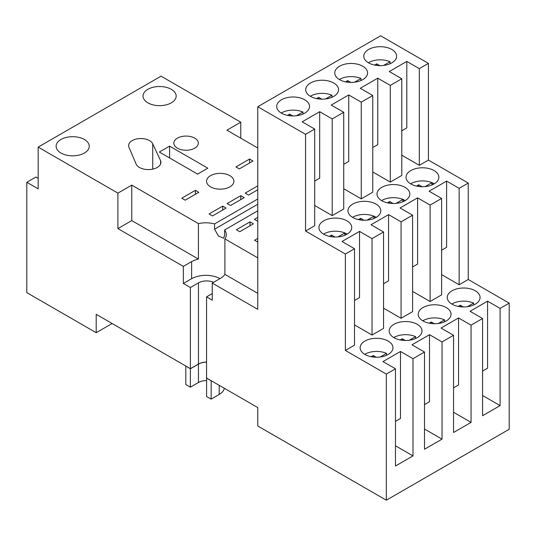 <?xml version="1.0" encoding="UTF-8"?>
<svg xmlns="http://www.w3.org/2000/svg" width="536" height="536" viewBox="0 0 536 536"><rect width="100%" height="100%" fill="white"/><g stroke="black" fill="none" stroke-linecap="round" stroke-linejoin="round"><path stroke-width="0.8" d="M473.63 304.997L473.63 303.088A16.415 9.474 0 0 0 451.828 304.046M463.292 306.947L460.317 305.232L458.253 306.418M473.63 303.088L467.365 306.706M460.317 306.753L460.317 305.232M444.599 321.761L444.599 319.851A16.415 9.474 0 0 0 422.797 320.809M434.254 323.711L431.279 321.995L429.215 323.181M444.599 319.851L438.327 323.469M431.279 323.516L431.279 321.995M415.561 338.524L415.561 336.615A16.415 9.474 0 0 0 393.759 337.573M405.223 340.474L402.241 338.759L400.178 339.945M415.561 336.615L409.296 340.233M402.241 340.28L402.241 338.759M386.523 355.288L386.523 353.378A16.415 9.474 0 0 0 364.721 354.336M376.185 357.237L373.21 355.522L371.147 356.708M386.523 353.378L380.258 356.996M373.21 357.043L373.21 355.522M338.042 236.885L344.849 232.959L344.849 235.264L344.849 232.959A16.415 9.474 0 0 0 323.51 234.111M334.973 237.013L331.596 235.063L329.345 236.363M331.596 236.765L331.596 235.063M425.149 186.595L431.956 182.669L431.956 184.974L431.956 182.669A16.415 9.474 0 0 0 410.616 183.821M422.073 186.722L418.696 184.773L416.452 186.072M418.696 186.474L418.696 184.773M396.111 203.358L402.918 199.432L402.918 201.737L402.918 199.432A16.415 9.474 0 0 0 381.578 200.585M393.042 203.486L389.665 201.536L387.414 202.836M389.665 203.238L389.665 201.536M367.08 220.122L373.887 216.196L373.887 218.5L373.887 216.196A16.415 9.474 0 0 0 352.547 217.348M364.004 220.249L360.627 218.299L358.383 219.599M360.627 220.001L360.627 218.299M361.003 80.521L361.003 78.484A16.415 9.474 0 0 0 339.342 79.502M350.805 82.41L347.703 80.621L345.579 81.847M361.003 78.484L354.557 82.209M347.703 82.196L347.703 80.621M390.041 63.757L390.041 61.72A16.415 9.474 0 0 0 368.379 62.739M379.836 65.647L376.741 63.858L374.617 65.084M390.041 61.72L383.595 65.446M376.741 65.432L376.741 63.858M331.965 97.284L331.965 95.247A16.415 9.474 0 0 0 310.31 96.266M321.768 99.173L318.672 97.385L316.548 98.611M331.965 95.247L325.526 98.972M318.672 98.959L318.672 97.385M302.934 114.047L302.934 112.011A16.415 9.474 0 0 0 281.273 113.029M292.736 115.937L289.634 114.148L287.51 115.374M302.934 112.011L296.488 115.736M289.634 115.722L289.634 114.148M185.905 366.101L190.367 368.781L198.447 364.105A11.444 6.606 180 0 1 206.561 362.162M190.367 368.781L190.367 387.173L185.811 384.547L185.811 366.155M206.641 378.074L206.568 396.506L211.124 399.126L219.204 394.449A17.882 10.325 0 0 0 224.323 388.278M211.124 399.126L211.191 380.701M206.568 378.115L211.124 380.734M190.367 387.173L198.447 382.496A11.444 6.606 180 0 1 206.568 380.553M304.703 99.763A16.415 9.474 0 0 0 286.82 97.706A16.415 9.474 0 0 0 276.69 106.463A16.415 9.474 0 0 0 281.494 113.163A16.415 9.474 0 0 0 299.383 115.213A16.415 9.474 0 0 0 309.513 106.463A16.415 9.474 0 0 0 304.703 99.763M333.74 83A16.415 9.474 0 0 0 315.851 80.943A16.415 9.474 0 0 0 305.721 89.7A16.415 9.474 0 0 0 310.532 96.4A16.415 9.474 0 0 0 328.414 98.45A16.415 9.474 0 0 0 338.544 89.7A16.415 9.474 0 0 0 333.74 83M362.778 66.236A16.415 9.474 0 0 0 344.889 64.179A16.415 9.474 0 0 0 334.759 72.936A16.415 9.474 0 0 0 339.563 79.636A16.415 9.474 0 0 0 357.452 81.693A16.415 9.474 0 0 0 367.582 72.936A16.415 9.474 0 0 0 362.778 66.236M391.809 49.473A16.415 9.474 0 0 0 373.927 47.416A16.415 9.474 0 0 0 363.797 56.173A16.415 9.474 0 0 0 368.601 62.873A16.415 9.474 0 0 0 386.483 64.93A16.415 9.474 0 0 0 396.62 56.173A16.415 9.474 0 0 0 391.809 49.473M388.158 341.064A16.415 9.474 0 0 0 370.269 339.013A16.415 9.474 0 0 0 360.138 347.763A16.415 9.474 0 0 0 364.949 354.464A16.415 9.474 0 0 0 382.831 356.52A16.415 9.474 0 0 0 392.962 347.763A16.415 9.474 0 0 0 388.158 341.064M417.196 324.3A16.415 9.474 0 0 0 399.307 322.25A16.415 9.474 0 0 0 389.176 331A16.415 9.474 0 0 0 393.98 337.7A16.415 9.474 0 0 0 411.869 339.757A16.415 9.474 0 0 0 422 331A16.415 9.474 0 0 0 417.196 324.3M446.227 307.537A16.415 9.474 0 0 0 428.344 305.487A16.415 9.474 0 0 0 418.214 314.237A16.415 9.474 0 0 0 423.018 320.937A16.415 9.474 0 0 0 440.9 322.994A16.415 9.474 0 0 0 451.037 314.237A16.415 9.474 0 0 0 446.227 307.537M475.265 290.773A16.415 9.474 0 0 0 457.375 288.723A16.415 9.474 0 0 0 447.245 297.473A16.415 9.474 0 0 0 452.056 304.173A16.415 9.474 0 0 0 469.938 306.23A16.415 9.474 0 0 0 480.068 297.473A16.415 9.474 0 0 0 475.265 290.773M160.592 163.922L160.592 160.74L152.72 143.782A12.261 7.082 0 0 0 139.28 138.596A12.261 7.082 0 0 0 128.62 145.611A12.261 7.082 0 0 0 129.035 147.447L136.198 164.204A12.562 7.256 0 0 0 139.447 167.46A12.562 7.256 0 0 0 153.142 169.034A12.562 7.256 0 0 0 160.901 162.328A12.562 7.256 0 0 0 160.592 160.74M194.756 138.154A12.261 7.082 0 0 0 181.389 136.62A12.261 7.082 0 0 0 173.825 143.159A12.261 7.082 0 0 0 177.416 148.164A12.261 7.082 0 0 0 190.776 149.698A12.261 7.082 0 0 0 198.347 143.159A12.261 7.082 0 0 0 194.756 138.154M229.884 175.674A13.675 7.899 0 0 0 214.983 173.965A13.675 7.899 0 0 0 206.541 181.262A13.675 7.899 0 0 0 210.548 186.843A13.675 7.899 0 0 0 225.448 188.551A13.675 7.899 0 0 0 233.89 181.262A13.675 7.899 0 0 0 229.884 175.674M346.939 220.839A16.415 9.474 0 0 0 329.057 218.789A16.415 9.474 0 0 0 318.927 227.539A16.415 9.474 0 0 0 323.731 234.239A16.415 9.474 0 0 0 341.62 236.296A16.415 9.474 0 0 0 351.75 227.539A16.415 9.474 0 0 0 346.939 220.839M344.849 232.959A16.415 9.474 180 0 1 346.939 233.977A16.415 9.474 180 0 1 347.167 234.111M375.977 204.075A16.415 9.474 0 0 0 358.095 202.025A16.415 9.474 0 0 0 347.958 210.775A16.415 9.474 0 0 0 352.768 217.475A16.415 9.474 0 0 0 370.651 219.532A16.415 9.474 0 0 0 380.788 210.775A16.415 9.474 0 0 0 375.977 204.075M373.887 216.196A16.415 9.474 180 0 1 375.977 217.214A16.415 9.474 180 0 1 376.198 217.348M405.015 187.312A16.415 9.474 0 0 0 387.126 185.262A16.415 9.474 0 0 0 376.996 194.012A16.415 9.474 0 0 0 381.8 200.712A16.415 9.474 0 0 0 399.688 202.769A16.415 9.474 0 0 0 409.819 194.012A16.415 9.474 0 0 0 405.015 187.312M402.918 199.432A16.415 9.474 180 0 1 405.015 200.451A16.415 9.474 180 0 1 405.236 200.585M434.046 170.549A16.415 9.474 0 0 0 416.164 168.498A16.415 9.474 0 0 0 406.033 177.249A16.415 9.474 0 0 0 410.837 183.949A16.415 9.474 0 0 0 428.726 186.005A16.415 9.474 0 0 0 438.857 177.249A16.415 9.474 0 0 0 434.046 170.549M431.956 182.669A16.415 9.474 180 0 1 434.046 183.687A16.415 9.474 180 0 1 434.274 183.821M84.407 139.494A16.576 9.568 0 0 0 66.343 137.417A16.576 9.568 0 0 0 56.113 146.261A16.576 9.568 0 0 0 60.963 153.021A16.576 9.568 0 0 0 79.027 155.098A16.576 9.568 0 0 0 89.257 146.261A16.576 9.568 0 0 0 84.407 139.494M171.306 89.318A16.576 9.568 0 0 0 153.249 87.241A16.576 9.568 0 0 0 143.018 96.085A16.576 9.568 0 0 0 147.869 102.852A16.576 9.568 0 0 0 165.932 104.922A16.576 9.568 0 0 0 176.163 96.085A16.576 9.568 0 0 0 171.306 89.318M212.249 283.075L212.249 300.153L206.561 296.87L206.561 378.027L257.762 407.588L257.762 425.979L386.322 500.202L509.2 429.262L509.2 303.142L468.243 279.497L468.243 183.064L428.418 160.076L428.418 63.382L380.634 35.798L257.762 106.738L257.762 309.346L212.249 283.075L220.524 278.298A20.435 11.799 180 0 0 224.899 274.372L224.899 238.895A20.435 11.799 0 0 0 226.306 234.607A20.435 11.799 0 0 0 224.638 229.944L257.762 210.815M117.893 228.597L117.893 193.127L38.177 147.105L38.177 188.846L26.8 182.28L26.8 292.636L96.199 332.702L96.199 314.31L190.38 368.681L190.38 287.524L183.352 283.47L183.352 266.392L191.627 261.615A20.435 11.799 180 0 1 198.427 259.089L131.756 220.591L117.893 228.597L183.352 266.392M240.771 138.194L240.771 122.188L161.055 76.159L38.177 147.105M219.974 278.62A20.435 11.799 0 0 0 191.627 278.693L183.352 283.47M191.627 278.693L191.627 261.615M169.584 146.12L159.346 152.03L197.576 174.1L207.814 168.19L169.584 146.12L169.584 157.939M195.412 190.327L181.758 198.206L185.168 200.176L198.823 192.297L195.412 190.327L195.412 194.267M249.582 159.051L235.934 166.931L239.344 168.9L252.999 161.021L249.582 159.051L249.582 162.991M222.715 206.092L209.06 213.971L212.477 215.941L226.132 208.062L222.715 206.092L222.715 210.032M240.771 195.667L227.123 203.546L230.534 205.516L244.188 197.637L240.771 195.667L240.771 199.606M257.762 185.858L245.18 193.121L248.59 195.091L257.762 189.798M240.771 122.188L226.902 130.188L257.762 148.003M257.762 198.997L214.574 223.927A20.435 11.799 0 0 0 198.427 223.613L131.756 185.121L117.893 193.127M96.199 332.702L112.131 323.51M38.177 178.341L35.899 177.027L26.8 182.28M332.213 118.932L343.73 112.279L343.73 208.973L332.213 215.619L332.213 118.932L319.697 111.702L302.177 121.819L314.692 129.042L314.692 225.736L305.547 231.016L305.547 134.328L314.692 129.042M361.251 102.168L372.761 95.515L372.761 192.21L361.251 198.856L361.251 102.168L348.735 94.939L331.215 105.056L343.73 112.279M390.282 85.405L401.799 78.752L401.799 175.446L390.282 182.093L390.282 85.405L377.766 78.176L360.246 88.293L372.761 95.515M401.799 155.212L419.32 165.329L419.32 68.642L428.418 63.382M419.32 165.329L428.418 160.076M372.038 238.614L383.548 231.961L383.548 328.394L372.038 335.04L372.038 238.614L359.522 231.385L342.002 241.501L354.51 248.724L354.51 345.157L345.365 350.437L345.365 254.01L354.51 248.724M401.069 221.85L412.586 215.197L412.586 311.63L401.069 318.277L401.069 221.85L388.553 214.621L371.033 224.738L383.548 231.961M430.107 205.087L441.617 198.434L441.617 294.867L430.107 301.513L430.107 205.087L417.591 197.858L400.07 207.975L412.586 215.197M441.617 274.633L459.138 284.75L459.138 188.324L468.243 183.064M459.138 284.75L468.243 279.497M250.024 221.857L236.369 229.736L239.78 231.706L253.434 223.827L250.024 221.857L250.024 225.797M257.762 238.406L254.573 240.249L257.762 242.091M257.762 217.388L254.426 219.311L257.762 221.234M257.762 257.87L224.899 238.895M206.561 362.081A11.444 6.606 0 0 0 198.461 364.018L190.38 368.681M386.322 500.202L386.322 374.081L395.474 368.802L395.474 466.019L412.995 455.908L412.995 358.685L424.505 352.038L424.505 449.255L442.026 439.145L442.026 341.921L453.543 335.275L453.543 432.492L471.064 422.381L471.064 325.158L482.574 318.511L482.574 415.728L500.101 405.618L500.101 308.401L509.2 303.142M395.474 421.356L400.479 418.462L400.479 351.462L382.959 361.579L395.474 368.802M400.479 351.462L412.995 358.685M424.505 404.593L429.51 401.698L429.51 334.699L411.99 344.815L424.505 352.038M429.51 334.699L442.026 341.921M453.543 387.83L458.548 384.935L458.548 317.935L441.028 328.052L453.543 335.275M458.548 317.935L471.064 325.158M482.574 371.066L487.586 368.172L487.586 301.172L470.059 311.289L482.574 318.511M487.586 301.172L500.101 308.401M412.586 291.396L430.107 301.513M383.548 308.16L401.069 318.277M354.51 324.923L372.038 335.04M386.322 374.081L345.365 350.437M441.617 250.198L446.622 247.31L446.622 181.094L429.102 191.211L441.617 198.434M446.622 181.094L459.138 188.324M372.761 171.976L390.282 182.093M343.73 188.739L361.251 198.856M314.692 205.502L332.213 215.619M345.365 254.01L305.547 231.016M401.799 130.777L406.804 127.89L406.804 61.412L389.283 71.529L401.799 78.752M406.804 61.412L419.32 68.642M305.547 134.328L257.762 106.738M482.574 395.501L500.101 405.618M453.543 412.264L471.064 422.381M424.505 429.028L442.026 439.145M395.474 445.791L412.995 455.908M412.586 266.962L417.591 264.074L417.591 197.858M383.548 283.725L388.553 280.837L388.553 214.621M354.51 300.488L359.522 297.601L359.522 231.385M372.761 147.541L377.766 144.653L377.766 78.176M343.73 164.304L348.735 161.416L348.735 94.939M314.692 181.068L319.697 178.18L319.697 111.702M214.574 223.927L214.574 229.187L218.474 236.034L223.646 238.219L224.638 235.197L224.638 229.944M198.427 223.613L198.427 259.089M213.576 282.311A11.444 6.606 0 0 0 198.461 282.861L190.38 287.524M206.561 296.87L212.249 293.587M131.756 220.591L131.756 185.121M257.762 293.339L224.899 274.372M345.204 235.11L345.204 233.106M374.242 218.346L374.242 216.343M403.273 201.583L403.273 199.58M432.311 184.82L432.311 182.816M219.204 394.449L219.204 385.324M198.447 382.496L198.447 364.105M214.574 229.187L257.762 204.25M198.461 364.018L198.461 282.861M152.72 169.128L152.72 143.782"/></g></svg>
